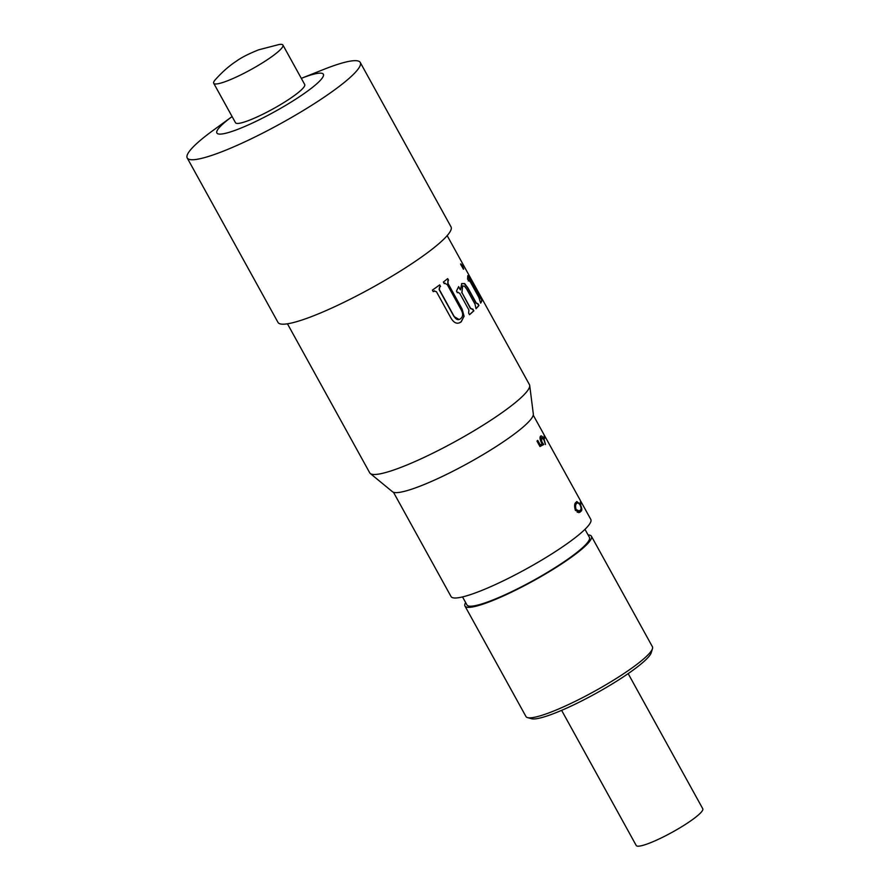 <?xml version="1.0" encoding="UTF-8"?>
<svg xmlns="http://www.w3.org/2000/svg" width="890" height="890" viewBox="0 0 890 890"><rect width="100%" height="100%" fill="white"/><g stroke="black" fill="none" stroke-linecap="round" stroke-linejoin="round"><path stroke-width="1.33" d="M576.664 503.529C575.441 504.274 575.252 506.276 576.119 509.558L579.346 510.994L580.291 510.103C581.393 509.536 581.292 507.734 579.969 504.708L577.91 502.694L574.784 504.697M575.252 510.103L576.119 509.558M576.019 502.349L576.82 501.537L580.236 504.296C582.049 508.19 582.283 510.515 580.948 511.283L579.857 512.295L575.396 510.37C574.206 505.998 574.417 503.328 576.019 502.349M393.48 492.27L451.052 596.567A79.822 12.171 -28.9 0 0 457.071 597.902A79.822 12.171 -28.9 0 0 538.617 561.924A79.822 12.171 -28.9 0 0 590.804 519.415L581.003 501.66A79.822 12.171 -28.9 0 1 580.97 504.074L580.247 502.761A79.822 12.171 -28.9 0 0 580.28 500.336L544.691 435.878A79.822 12.171 -28.9 0 0 544.202 435.299M581.003 501.66A79.822 12.171 -28.9 0 0 580.502 501.07M544.691 435.878A79.822 12.171 -28.9 0 1 544.658 438.303L543.935 436.99A79.822 12.171 -28.9 0 0 543.968 434.565L533.232 415.129M540.497 436.311C541.176 435.288 542.377 436.245 544.113 439.204L545.503 444.555L543.812 439.593L541.131 437.513L541.921 441.93L543.768 444.522L539.963 446.535L536.981 441.14A79.822 12.171 -28.9 0 0 537.738 440.372L540.208 444.844L542.232 443.776L541.265 442.352C539.941 439.271 539.685 437.268 540.497 436.311L540.775 436.055M462.533 596.923L466.961 604.944A69.932 10.658 -28.9 0 0 472.234 606.112A69.932 10.658 -28.9 0 0 543.69 574.595A69.932 10.658 -28.9 0 0 589.414 537.349L584.986 529.327M465.637 602.541A72.212 11.014 -28.9 0 0 464.969 606.046L525.968 716.539A72.212 11.014 -28.9 0 0 527.548 717.607A72.212 11.014 -28.9 0 0 531.408 717.752A72.212 11.014 -28.9 0 0 600.394 687.981A72.212 11.014 -28.9 0 0 652.47 648.643A72.212 11.014 -28.9 0 0 652.415 646.741L591.416 536.247A72.212 11.014 -28.9 0 0 588.09 534.946M464.969 606.046A72.212 11.014 -28.9 0 0 470.409 607.258A72.212 11.014 -28.9 0 0 544.191 574.706A72.212 11.014 -28.9 0 0 591.416 536.247M652.47 648.643L651.258 652.67A69.175 10.547 151.1 0 1 601.373 690.34A69.175 10.547 151.1 0 1 535.302 718.864A69.175 10.547 151.1 0 1 531.586 718.731L527.548 717.607M578.745 512.662L580.948 511.283M539.329 445.401L540.208 444.844M539.407 445.534L542.232 443.776M540.063 438.18L541.131 437.513M541.265 442.341L541.921 441.93M464.124 316.428L462.121 309.041L448.015 283.476L448.093 280.572A91.225 13.906 -28.9 0 0 448.538 280.205L447.67 278.626A91.225 13.906 -28.9 0 1 443.376 282.063L444.243 283.643A91.225 13.906 -28.9 0 0 444.744 283.243L447.281 284.633L461.176 309.809C463.312 313.758 463.089 316.74 460.486 318.753C458.15 320.445 456.025 319.644 454.111 316.351L439.326 289.561L439.716 287.058A91.225 13.906 -28.9 0 0 440.55 286.447L439.682 284.867A91.225 13.906 -28.9 0 1 432.395 290.118L433.263 291.686A91.225 13.906 -28.9 0 0 434.031 291.152L436.411 291.664L450.974 318.064C454.045 323.248 457.46 324.505 461.231 321.813L463.913 316.517L461.031 321.891L459.029 322.992M473.892 310.788A91.225 13.906 -28.9 0 1 469.508 314.693L468.641 313.113L468.908 309.987L459.707 293.322L457.805 292.354A91.225 13.906 -28.9 0 1 457.371 292.721L456.481 291.097L458.628 286.602L460.442 289.895L461.788 283.587L464.625 283.554L467.951 287.948L476.206 302.889L478.097 303.891L478.965 305.459A91.225 13.906 -28.9 0 1 476.028 308.719L475.015 304.191L466.772 289.25L464.424 286.124L462.411 286.024L462.01 292.743L470.665 308.418L473.024 309.219L473.658 310.899A90.913 13.862 -28.9 0 1 469.464 314.626M472.423 309.598L473.024 309.219M482.013 299.941A91.225 13.906 -28.9 0 1 480.667 303.134L478.865 297.382L470.32 281.908L467.606 279.226L467.751 275.633L481.746 300.086A90.913 13.862 -28.9 0 1 480.578 302.978M462.5 265.798L463.69 269.047L461.031 265.098L460.842 263.885L462.5 265.798M478.831 294.857L477.14 293.745M287.448 323.793L369.728 472.835A91.225 13.906 -28.9 0 0 370.273 473.491A91.225 13.906 -28.9 0 0 398.03 468.474A91.225 13.906 -28.9 0 0 484.282 424.452A91.225 13.906 -28.9 0 0 529.706 385.481A91.225 13.906 -28.9 0 0 529.45 384.669L447.169 235.628M529.706 385.481L533.321 414.006A80.578 12.282 151.1 0 1 493.194 448.426A80.578 12.282 151.1 0 1 417.01 487.32A80.578 12.282 151.1 0 1 392.49 491.747L370.273 473.491M232.09 116.568L213.066 130.429A98.823 15.063 -28.9 0 0 187.223 157.964L277.992 322.403A98.823 15.063 -28.9 0 0 308.663 317.674A98.823 15.063 -28.9 0 0 404.449 268.48A98.823 15.063 -28.9 0 0 451.03 226.883L360.25 62.445A98.823 15.063 -28.9 0 0 329.589 67.173A98.823 15.063 -28.9 0 0 323.181 69.642L301.309 78.353A60.809 9.267 -28.9 0 1 304.48 77.152A60.809 9.267 -28.9 0 1 311.011 88.522A60.809 9.267 -28.9 0 1 235.739 130.107A60.809 9.267 -28.9 0 1 232.101 116.568M187.223 157.964A98.823 15.063 -28.9 0 0 217.883 153.236A98.823 15.063 -28.9 0 0 313.68 104.052A98.823 15.063 -28.9 0 0 360.25 62.445M213.711 83.271L235.505 122.731A39.527 6.03 -28.9 0 0 247.765 120.84A39.527 6.03 -28.9 0 0 286.079 101.171A39.527 6.03 -28.9 0 0 304.714 84.528L282.931 45.056A39.527 6.03 -28.9 0 0 279.149 44.5L258.645 49.818C248.521 53.889 241.123 57.661 236.451 61.121C229.186 65.849 222.122 72.068 215.258 79.766A39.527 6.03 -28.9 0 0 213.711 83.271A39.527 6.03 -28.9 0 0 225.982 81.379A39.527 6.03 -28.9 0 0 264.297 61.699A39.527 6.03 -28.9 0 0 282.931 45.056M448.015 283.476L461.91 309.13L463.913 316.517M433.241 291.642A90.913 13.862 -28.9 0 0 433.853 291.208L434.654 290.819M447.492 278.781L448.326 280.283A90.913 13.862 -28.9 0 1 447.87 280.661L447.803 283.565M444.21 283.576A90.913 13.862 -28.9 0 0 444.533 283.332L445.022 283.076M439.515 284.989L440.35 286.513A90.913 13.862 -28.9 0 1 439.526 287.125L439.137 289.628L453.922 316.417L459.051 319.521M458.561 287.014L460.442 289.895M462.01 292.743L470.432 308.53L472.79 309.32M457.338 292.654A90.913 13.862 -28.9 0 0 457.571 292.454L458.016 292.209M472.824 309.386L473.658 310.899M462.733 285.768L461.776 292.843M475.972 308.63A90.913 13.862 -28.9 0 0 478.709 305.582L477.886 304.091M461.543 283.699L464.38 283.665L467.695 288.06L475.95 303.012L477.841 304.013M468.796 280.439L468.24 280.984M480.989 298.717L481.746 300.086M467.895 276.501L478.987 296.604L480.878 298.517M470.32 292.243L470.409 292.988M561.623 710.354L636.228 845.5A38.014 5.796 -28.9 0 0 648.02 843.687A38.014 5.796 -28.9 0 0 684.866 824.763A38.014 5.796 -28.9 0 0 702.777 808.765L628.173 673.619M460.575 264.019L463.423 269.18M577.232 512.317L579.346 510.994"/></g></svg>
